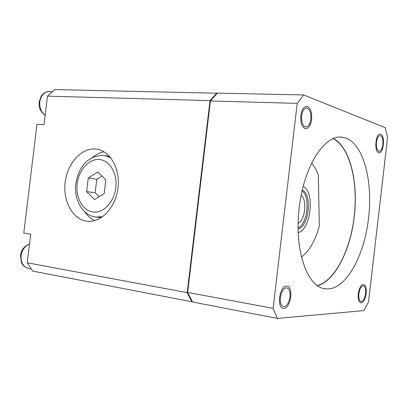 <?xml version="1.0" encoding="UTF-8"?>
<svg xmlns="http://www.w3.org/2000/svg" width="408" height="408" viewBox="0 0 408 408"><rect width="100%" height="100%" fill="white"/><g stroke="black" fill="none" stroke-linecap="round" stroke-linejoin="round"><path stroke-width="0.61" d="M27.229 262.788L187.196 292.653L210.023 100.618L47.476 96.145L44.018 124.598L37.011 124.221L23.771 233.106L30.702 234.207L27.229 262.788L32.732 271.096L192.469 301.879M47.476 96.145L54.764 89.597L217.234 93.218M86.608 221.146L87.465 221.243C101.133 222.727 115.459 207.713 117.917 188.547C120.554 169.397 110.639 151.256 97.058 149.206L95.309 148.996C81.151 147.89 67.356 163.526 65.178 182.31C62.807 201.073 72.522 219.249 86.608 221.146M94.712 220.59C90.907 218.79 87.674 215.949 85.002 212.073M92.473 157.422C96.084 154.403 99.965 152.536 104.111 151.817M109.681 156.468L105.402 155.683M99.144 196.697L95.156 192.739L96.783 179.245L101.959 176.006M97.813 171.982L88.276 177.995L86.623 191.668L94.493 199.537L104.152 193.642L105.825 179.755L97.813 171.982M88.276 177.995L96.783 179.245M86.623 191.668L95.156 192.739M210.023 100.618L216.719 93.044M187.196 292.653L191.913 301.91M187.67 292.281L210.395 101.108M303.608 94.957L217.331 93.116L210.416 100.954L187.654 292.409L192.525 301.981L277.379 318.403L363.951 310.605L368.536 301.823L387.6 137.409L385.178 127.633L303.608 94.957L297.202 103.367L273.125 308.341L277.379 318.403M210.416 100.954L297.202 103.367M187.654 292.409L273.125 308.341M342.072 137.236C362.09 139.118 373.468 179.015 368.531 218.086C364.446 256.555 344.979 291.48 325.431 288.782C307.591 287.941 293.867 250.206 299.232 207.774C303.751 166.153 324.86 134.105 342.072 137.236L340.257 137.144M310.825 119.167C311.197 112.868 309.85 109.166 306.78 108.059C304.179 108.202 302.466 110.823 301.645 115.928C301.293 122.273 302.639 125.975 305.684 127.036C308.305 126.873 310.019 124.251 310.825 119.167M382.877 144.565C383.229 139.388 382.357 136.379 380.256 135.532C378.395 135.701 377.13 137.955 376.462 142.305C376.115 147.512 376.987 150.521 379.078 151.343C380.955 151.159 382.22 148.9 382.877 144.565M365.599 293.485C365.956 288.991 365.216 286.426 363.385 285.784C361.207 286.069 359.703 288.742 358.872 293.796C358.52 298.309 359.259 300.88 361.08 301.502C363.278 301.191 364.783 298.518 365.599 293.485M289.981 296.993C290.379 291.679 289.277 288.624 286.676 287.813C283.535 288.109 281.423 291.317 280.342 297.437C279.959 302.777 281.061 305.837 283.642 306.617C286.814 306.286 288.925 303.078 289.981 296.993M333.469 138.552C350.079 147.288 358.448 182.417 354.251 216.531C350.584 249.839 335.182 280.826 317.572 285.697M333.188 138.664C349.896 147.15 358.362 182.335 354.149 216.515C350.482 249.895 334.978 280.913 317.322 285.524M311.625 163.118C314.328 166.138 316.567 170.07 318.337 174.91L319.306 225.803C315.425 240.496 309.483 250.915 301.481 257.06M302.292 190.113C312.538 193.984 308.958 227.123 298.126 228.72M298.223 232.54C310.952 230.076 315.114 191.52 303.205 186.4M298.115 227.888C307.54 224.232 310.534 196.503 302.109 190.924M301.16 195.406C307.367 199.792 305.148 220.346 298.151 223.304M366.185 293.459C366.603 288.175 365.736 285.156 363.579 284.396C361.014 284.733 359.244 287.875 358.265 293.826C357.852 299.135 358.724 302.16 360.866 302.889C363.452 302.522 365.226 299.375 366.185 293.459M283.912 308.29C290.827 308.305 293.785 286.482 286.921 286.156L286.513 286.135C279.608 285.671 276.41 308.02 283.356 308.28L283.912 308.29M300.818 115.637C300.4 123.104 301.986 127.459 305.567 128.709C308.657 128.515 310.672 125.424 311.615 119.447C312.059 112.037 310.473 107.681 306.862 106.381C303.802 106.544 301.787 109.63 300.818 115.637M380.766 134.232L380.348 134.135C375.646 133.115 373.927 151.654 378.629 152.658L378.961 152.73C383.632 153.689 385.407 135.538 380.766 134.232M92.988 212.017C82.681 210.737 75.449 197.492 77.183 183.738C78.775 169.968 88.975 158.605 99.312 159.518C109.676 160.227 117.581 173.517 115.78 187.843C114.138 202.195 103.265 213.506 92.988 212.017M103.28 155.377L104.637 155.54L110.787 157.789M102.745 216.623L95.844 217.097M31.227 268.816L28.412 268.275C23.164 266.909 20.721 262.737 21.083 255.75C22.088 249.854 24.893 245.973 29.498 244.106M45.166 115.163C41.162 112.154 39.377 107.681 39.811 101.735C41.07 95.09 44.319 91.698 49.562 91.571L52.494 91.637M98.037 149.394L97.058 149.206M87.955 221.284L87.465 221.243M96.436 217.168L95.763 217.087C82.865 215.276 74.455 200.716 75.623 185.569C77.362 170.682 84.905 156.096 102.974 155.341M103.086 155.351L104.637 155.54M101.322 217.602L96.773 217.194M325.431 288.782L324.156 288.573M306.434 108.049L306.78 108.059M283.382 306.571L283.642 306.617M28.412 268.275C22.873 266.638 21.981 263.746 21.308 262.288L20.507 255.581C20.91 250.308 23.909 246.447 29.514 243.989M39.209 101.801L41.167 96.161C41.514 95.212 44.671 91.652 48.776 91.55M45.145 115.311C40.356 111.629 38.377 107.131 39.209 101.811"/></g></svg>
